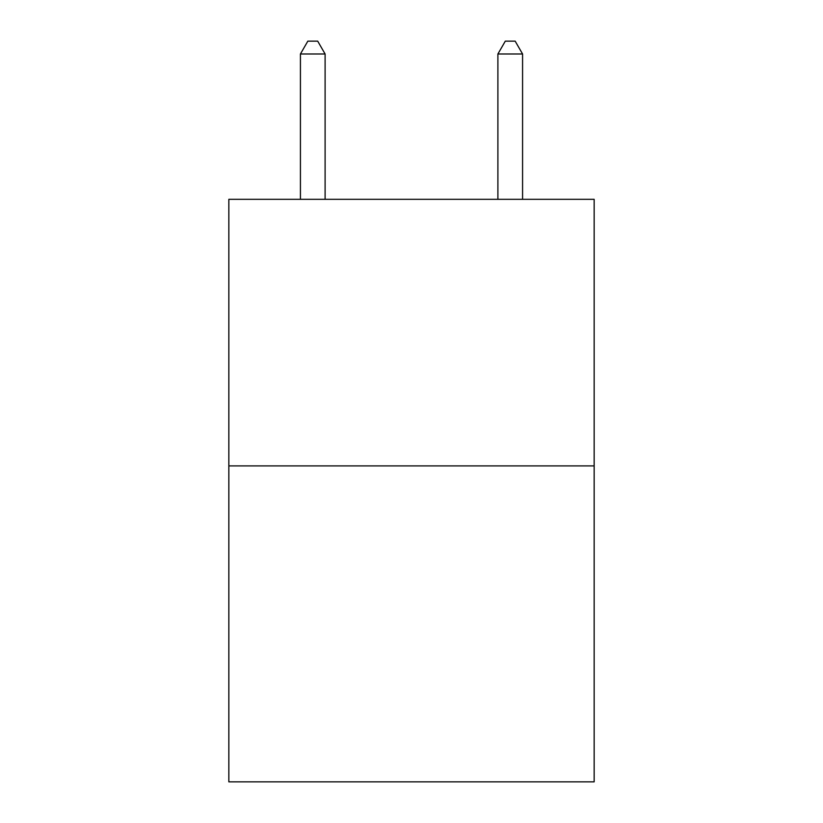 <?xml version="1.0" encoding="UTF-8"?>
<svg xmlns="http://www.w3.org/2000/svg" width="823" height="823" viewBox="0 0 823 823"><rect width="100%" height="100%" fill="white"/><g stroke="black" fill="none" stroke-linecap="round" stroke-linejoin="round"><path stroke-width="1.23" d="M594.155 465.9L594.155 199.32L228.845 199.32L228.845 781.85L594.155 781.85L594.155 465.9L228.845 465.9M325.106 199.32L325.106 53.989L300.426 53.989L300.426 199.32M300.426 53.989L307.833 41.15L317.699 41.15L325.106 53.989M522.574 199.32L522.574 53.989L497.894 53.989L497.894 199.32M497.894 53.989L505.301 41.15L515.167 41.15L522.574 53.989"/></g></svg>
